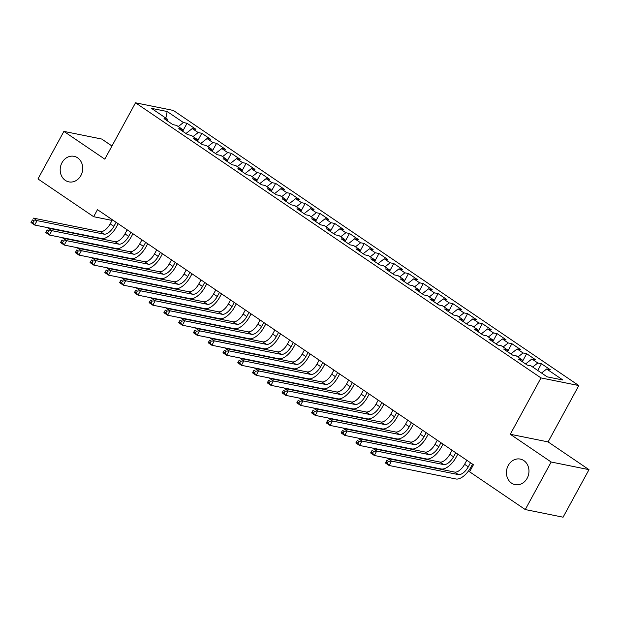 <?xml version="1.0" encoding="UTF-8"?>
<svg xmlns="http://www.w3.org/2000/svg" width="620" height="620" viewBox="0 0 620 620"><rect width="100%" height="100%" fill="white"/><g stroke="black" fill="none" stroke-linecap="round" stroke-linejoin="round"><path stroke-width="0.93" d="M80.91 175.507A13.036 11.191 101.4 0 1 68.874 181.869A13.036 11.191 101.4 0 1 62.008 162.68A13.036 11.191 101.4 0 1 74.036 156.317A13.036 11.191 101.4 0 1 80.91 175.507M527.147 478.276A13.036 11.191 101.4 0 1 515.119 484.639A13.036 11.191 101.4 0 1 508.245 465.45A13.036 11.191 101.4 0 1 520.281 459.087A13.036 11.191 101.4 0 1 527.147 478.276M111.964 145.994L101.711 139.035L63.891 131.393L37.967 178.94L93.643 216.706L112.073 220.433M578.817 385.555L173.329 110.438L135.517 102.804L541.004 377.921L578.817 385.555L548.096 441.905L510.283 434.264L551.18 462.016L589 469.658L548.096 441.905M589 469.658L563.076 517.196L525.264 509.562L551.18 462.016M165.858 118.133L167.167 111.515L151.427 108.337L167.671 119.358L164.044 118.629L172.903 124.635L176.53 125.372L182.435 129.379L178.808 128.642L187.666 134.656L191.293 135.392L197.199 139.399L193.572 138.663L202.43 144.677L206.065 145.406L211.97 149.42L208.343 148.684L217.202 154.698L220.828 155.426L226.734 159.433L223.107 158.704L231.965 164.711L235.592 165.447L241.498 169.454L237.871 168.725L246.729 174.732L250.364 175.468L256.269 179.475L252.642 178.738L261.501 184.752L265.127 185.481L271.033 189.495L267.406 188.759L276.264 194.773L279.891 195.501L285.797 199.508L282.17 198.78L291.028 204.786L294.663 205.522L300.568 209.529L296.941 208.801L305.8 214.807L309.426 215.543L315.332 219.55L311.705 218.813L320.563 224.828L324.19 225.556L330.096 229.571L326.469 228.834L335.335 234.848L338.962 235.577L344.867 239.583L341.24 238.855L350.099 244.861L353.726 245.597L359.631 249.604L356.004 248.876L364.862 254.882L368.489 255.618L374.403 259.625L370.768 258.889L379.634 264.903L383.261 265.631L389.166 269.646L385.539 268.91L394.397 274.923L398.025 275.652L403.93 279.659L400.303 278.93L409.161 284.937L412.788 285.673L418.702 289.679L415.067 288.951L423.933 294.957L427.56 295.694L433.465 299.7L429.838 298.964L438.696 304.978L442.324 305.714L448.229 309.721L444.602 308.985L453.46 314.999L457.087 315.727L463 319.734L459.366 319.006L468.232 325.012L471.859 325.748L477.764 329.755L474.137 329.026L482.996 335.033L486.623 335.769L492.528 339.776L488.901 339.039L497.759 345.053L501.394 345.79L507.3 349.796L503.665 349.06L512.531 355.074L516.158 355.803L522.063 359.809L518.436 359.081L527.294 365.095L530.921 365.823L547.165 376.844L562.906 380.021L546.662 369.001L550.289 369.737L541.431 363.723L537.804 362.987L531.898 358.98L535.525 359.716L526.667 353.702L523.04 352.974L517.126 348.967L520.761 349.696L511.895 343.689L508.268 342.953L502.363 338.946L505.99 339.675L497.132 333.669L493.505 332.932L487.599 328.925L491.226 329.662L482.368 323.648L478.741 322.912L472.828 318.905L476.462 319.641L467.596 313.627L463.969 312.899L458.064 308.892L461.691 309.62L452.832 303.614L449.206 302.878L443.3 298.871L446.927 299.599L438.069 293.593L434.442 292.857L428.529 288.85L432.163 289.587L423.297 283.572L419.67 282.836L413.765 278.829L417.392 279.566L408.534 273.552L404.907 272.823L399.001 268.817L402.628 269.545L393.77 263.531L390.135 262.803L384.229 258.796L387.864 259.524L378.998 253.518L375.371 252.782L369.466 248.775L373.093 249.511L364.235 243.497L360.608 242.761L354.702 238.754L358.329 239.49L349.471 233.476L345.836 232.748L339.93 228.741L343.558 229.47L334.699 223.456L331.072 222.727L325.167 218.721L328.794 219.449L319.935 213.443L316.308 212.706L310.403 208.7L314.03 209.436L305.172 203.422L301.537 202.686L295.632 198.679L299.259 199.415L290.4 193.401L286.773 192.673L280.868 188.666L284.495 189.394L275.637 183.381L272.01 182.652L266.104 178.645L269.731 179.374L260.873 173.368L257.238 172.631L251.333 168.625L254.96 169.361L246.101 163.347L242.474 162.611L236.569 158.604L240.196 159.34L231.338 153.326L227.71 152.597L221.805 148.591L225.432 149.319L216.566 143.305L212.939 142.577L207.034 138.57L210.661 139.299L201.802 133.292L198.175 132.556L192.27 128.549L195.897 129.285L187.038 123.272L182.675 131.269M167.167 111.515L183.411 122.535L187.038 123.272M525.264 509.562L469.596 471.789L473.432 464.744L97.48 209.669L93.643 216.706M192.27 128.549L185.961 133.501M198.175 132.556L193.045 136.578M167.671 119.358L167.725 121.125M207.034 138.57L200.725 143.514M212.939 142.577L207.816 146.599M182.435 129.379L182.489 131.145M221.805 148.591L215.489 153.535M227.71 152.597L222.58 156.62M197.199 139.399L197.261 141.166M236.569 158.604L230.26 163.556M242.474 162.611L237.344 166.633M211.97 149.42L212.024 151.187M251.333 168.625L245.024 173.577M257.238 172.631L252.115 176.654M226.734 159.433L226.788 161.2M266.104 178.645L259.788 183.59M272.01 182.652L266.879 186.674M241.498 169.454L241.56 171.221M280.868 188.666L274.559 193.611M286.773 192.673L281.643 196.695M256.269 179.475L256.324 181.242M295.632 198.679L289.323 203.631M301.537 202.686L296.414 206.708M271.033 189.495L271.087 191.262M310.403 208.7L304.087 213.652M316.308 212.706L311.178 216.729M285.797 199.508L285.859 201.275M325.167 218.721L318.858 223.665M331.072 222.727L325.942 226.749M300.568 209.529L300.623 211.296M339.93 228.741L333.622 233.686M345.836 232.748L340.713 236.77M315.332 219.55L315.386 221.317M354.702 238.754L348.386 243.706M360.608 242.761L355.477 246.783M330.096 229.571L330.158 231.338M369.466 248.775L363.157 253.727M375.371 252.782L370.241 256.804M344.867 239.583L344.922 241.351M384.229 258.796L377.921 263.74M390.135 262.803L385.012 266.825M359.631 249.604L359.685 251.371M399.001 268.817L392.685 273.761M404.907 272.823L399.776 276.846M374.403 259.625L374.457 261.392M413.765 278.829L407.456 283.782M419.67 282.836L414.54 286.858M389.166 269.646L389.221 271.413M428.529 288.85L422.22 293.803M434.442 292.857L429.311 296.879M403.93 279.659L403.984 281.426M443.3 298.871L436.984 303.815M449.206 302.878L444.075 306.9M418.702 289.679L418.756 291.447M458.064 308.892L451.755 313.836M463.969 312.899L458.846 316.921M433.465 299.7L433.519 301.467M472.828 318.905L466.519 323.857M478.741 322.912L473.61 326.934M448.229 309.721L448.283 311.488M487.599 328.925L481.291 333.878M493.505 332.932L488.374 336.954M463 319.734L463.055 321.501M502.363 338.946L496.054 343.891M508.268 342.953L503.146 346.975M477.764 329.755L477.818 331.522M517.126 348.967L510.818 353.912M523.04 352.974L517.909 356.996M492.528 339.776L492.582 341.543M531.898 358.98L525.589 363.932M537.804 362.987L532.673 367.009M507.3 349.796L507.354 351.563M546.662 369.001L541.531 373.023M522.063 359.809L522.118 361.576M510.283 434.264L541.004 377.921M63.891 131.393L104.796 159.146L135.517 102.804M183.411 122.535L178.281 126.558M541.431 363.723L537.757 370.458M526.667 353.702L522.304 361.708M511.895 343.689L507.54 351.687M497.132 333.669L492.768 341.667M482.368 323.648L478.005 331.646M467.596 313.627L463.241 321.633M452.832 303.614L448.469 311.612M438.069 293.593L433.706 301.591M423.297 283.572L418.942 291.571M408.534 273.552L404.17 281.55M393.77 263.531L389.406 271.537M378.998 253.518L374.643 261.516M364.235 243.497L359.871 251.495M349.471 233.476L345.108 241.475M334.699 223.456L330.336 231.462M319.935 213.443L315.572 221.441M305.172 203.422L300.808 211.42M290.4 193.401L286.037 201.399M275.637 183.381L271.273 191.386M260.873 173.368L256.51 181.366M246.101 163.347L241.738 171.345M231.338 153.326L226.974 161.324M216.566 143.305L212.21 151.311M201.802 133.292L197.439 141.29M466.814 460.257L464.597 464.31A10.184 4.906 -55.8 0 1 454.693 472.084L387.795 458.575L391.483 461.086L389.089 465.488L455.979 478.996A15.275 7.355 124.2 0 0 470.844 467.333L472.572 464.163M470.503 462.76L468.294 466.821A10.184 4.906 -55.8 0 1 458.382 474.594L391.483 461.086L388.329 461.381L386.857 460.381L385.896 462.14L387.368 463.148L388.329 461.381M387.368 463.148L389.089 465.488L385.392 462.977L386.857 460.381M385.392 462.977L385.896 462.14M452.05 450.236L449.833 454.297A10.184 4.906 -55.8 0 1 439.921 462.071L373.031 448.562L376.72 451.065L374.317 455.468L441.215 468.976A15.275 7.355 124.2 0 0 456.08 457.312L457.808 454.142M455.739 452.739L453.522 456.8A10.184 4.906 -55.8 0 1 443.618 464.574L376.72 451.065L373.565 451.368L372.085 450.36L371.124 452.127L372.604 453.127L373.565 451.368M372.604 453.127L374.317 455.468L370.628 452.964L372.085 450.36M370.628 452.964L371.124 452.127M437.278 440.216L435.07 444.276A10.184 4.906 -55.8 0 1 425.157 452.05L358.259 438.542L361.956 441.045L359.553 445.447L426.444 458.955A15.275 7.355 124.2 0 0 441.316 447.299L443.044 444.129M440.975 442.719L438.759 446.78A10.184 4.906 -55.8 0 1 428.846 454.553L361.956 441.045L358.794 441.347L357.322 440.347L356.361 442.107L357.841 443.106L358.794 441.347M357.841 443.106L359.553 445.447L355.865 442.943L357.322 440.347M355.865 442.943L356.361 442.107M422.514 430.195L420.298 434.256A10.184 4.906 -55.8 0 1 410.386 442.029L343.496 428.521L347.185 431.024L344.79 435.426L411.68 448.934A15.275 7.355 124.2 0 0 426.545 437.278L428.273 434.108M426.204 432.698L423.995 436.759A10.184 4.906 -55.8 0 1 414.082 444.532L347.185 431.024L344.03 431.326L342.558 430.327L341.597 432.086L343.069 433.086L344.03 431.326M343.069 433.086L344.79 435.426L341.093 432.923L342.558 430.327M341.093 432.923L341.597 432.086M407.751 420.182L405.534 424.235A10.184 4.906 -55.8 0 1 395.622 432.008L328.732 418.5L332.421 421.011L330.018 425.413L396.916 438.914A15.275 7.355 124.2 0 0 411.781 427.257L413.509 424.088M411.44 422.685L409.223 426.746A10.184 4.906 -55.8 0 1 399.311 434.512L332.421 421.011L329.267 421.305L327.786 420.306L326.825 422.065L328.305 423.072L329.267 421.305M328.305 423.072L330.018 425.413L326.329 422.902L327.786 420.306M326.329 422.902L326.825 422.065M392.979 410.161L390.771 414.222A10.184 4.906 -55.8 0 1 380.858 421.995L313.96 408.487L317.657 410.99L315.255 415.392L382.145 428.9A15.275 7.355 124.2 0 0 397.017 417.237L398.745 414.067M396.676 412.664L394.46 416.725A10.184 4.906 -55.8 0 1 384.547 424.499L317.657 410.99L314.495 411.293L313.022 410.285L312.062 412.052L313.534 413.052L314.495 411.293M313.534 413.052L315.255 415.392L311.565 412.889L313.022 410.285M311.565 412.889L312.062 412.052M378.216 400.14L375.999 404.201A10.184 4.906 -55.8 0 1 366.087 411.975L299.197 398.466L302.885 400.969L300.491 405.371L367.381 418.88A15.275 7.355 124.2 0 0 382.246 407.224L383.974 404.046M381.904 402.643L379.696 406.704A10.184 4.906 -55.8 0 1 369.784 414.478L302.885 400.969L299.731 401.272L298.251 400.272L297.298 402.031L298.77 403.031L299.731 401.272M298.77 403.031L300.491 405.371L296.794 402.868L298.251 400.272M296.794 402.868L297.298 402.031M363.452 390.12L361.235 394.18A10.184 4.906 -55.8 0 1 351.323 401.954L284.433 388.446L288.122 390.949L285.719 395.351L352.617 408.859A15.275 7.355 124.2 0 0 367.482 397.203L369.21 394.033M367.141 392.623L364.924 396.684A10.184 4.906 -55.8 0 1 355.012 404.457L288.122 390.949L284.967 391.251L283.487 390.251L282.526 392.01L284.007 393.01L284.967 391.251M284.007 393.01L285.719 395.351L282.03 392.847L283.487 390.251M282.03 392.847L282.526 392.01M348.68 380.106L346.471 384.16A10.184 4.906 -55.8 0 1 336.559 391.933L269.661 378.425L273.358 380.936L270.956 385.338L337.846 398.838A15.275 7.355 124.2 0 0 352.718 387.182L354.446 384.012M352.377 382.61L350.161 386.671A10.184 4.906 -55.8 0 1 340.248 394.436L273.358 380.936L270.196 381.23L268.724 380.231L267.762 381.99L269.235 382.997L270.196 381.23M269.235 382.997L270.956 385.338L267.267 382.827L268.724 380.231M267.267 382.827L267.762 381.99M333.917 370.086L331.7 374.147A10.184 4.906 -55.8 0 1 321.788 381.92L254.897 368.412L258.587 370.915L256.192 375.317L323.082 388.825A15.275 7.355 124.2 0 0 337.947 377.162L339.675 373.992M337.606 372.589L335.397 376.65A10.184 4.906 -55.8 0 1 325.485 384.423L258.587 370.915L255.432 371.217L253.952 370.21L252.999 371.977L254.471 372.976L255.432 371.217M254.471 372.976L256.192 375.317L252.495 372.814L253.952 370.21M252.495 372.814L252.999 371.977M319.145 360.065L316.936 364.126A10.184 4.906 -55.8 0 1 307.024 371.899L240.134 358.391L243.823 360.894L241.42 365.296L308.318 378.804A15.275 7.355 124.2 0 0 323.183 367.149L324.911 363.971M322.842 362.568L320.625 366.629A10.184 4.906 -55.8 0 1 310.713 374.403L243.823 360.894L240.669 361.197L239.188 360.197L238.227 361.956L239.708 362.956L240.669 361.197M239.708 362.956L241.42 365.296L237.731 362.793L239.188 360.197M237.731 362.793L238.227 361.956M304.381 350.044L302.165 354.105A10.184 4.906 -55.8 0 1 292.26 361.879L225.362 348.37L229.059 350.874L226.656 355.276L293.547 368.784A15.275 7.355 124.2 0 0 308.419 357.128L310.147 353.958M308.07 352.548L305.862 356.608A10.184 4.906 -55.8 0 1 295.949 364.382L229.059 350.874L225.897 351.176L224.424 350.176L223.463 351.935L224.936 352.935L225.897 351.176M224.936 352.935L226.656 355.276L222.968 352.772L224.424 350.176M222.968 352.772L223.463 351.935M289.618 340.031L287.401 344.085A10.184 4.906 -55.8 0 1 277.489 351.858L210.599 338.349L214.287 340.861L211.885 345.262L278.783 358.763A15.275 7.355 124.2 0 0 293.647 347.107L295.376 343.937M293.306 342.535L291.09 346.596A10.184 4.906 -55.8 0 1 281.185 354.361L214.287 340.861L211.133 341.155L209.653 340.155L208.7 341.915L210.172 342.922L211.133 341.155M210.172 342.922L211.885 345.262L208.196 342.752L209.653 340.155M208.196 342.752L208.7 341.915M274.846 330.01L272.637 334.072A10.184 4.906 -55.8 0 1 262.725 341.845L195.827 328.337L199.524 330.84L197.121 335.242L264.019 348.75A15.275 7.355 124.2 0 0 278.884 337.086L280.612 333.917M278.543 332.514L276.326 336.575A10.184 4.906 -55.8 0 1 266.414 344.348L199.524 330.84L196.369 331.142L194.889 330.135L193.928 331.894L195.409 332.901L196.369 331.142M195.409 332.901L197.121 335.242L193.432 332.738L194.889 330.135M193.432 332.738L193.928 331.894M260.082 319.99L257.866 324.051A10.184 4.906 -55.8 0 1 247.961 331.824L181.063 318.316L184.752 320.819L182.358 325.221L249.248 338.729A15.275 7.355 124.2 0 0 264.112 327.073L265.848 323.896M263.771 322.493L261.562 326.554A10.184 4.906 -55.8 0 1 251.65 334.327L184.752 320.819L181.598 321.121L180.125 320.122L179.165 321.881L180.637 322.881L181.598 321.121M180.637 322.881L182.358 325.221L178.661 322.718L180.125 320.122M178.661 322.718L179.165 321.881M245.319 309.969L243.102 314.03A10.184 4.906 -55.8 0 1 233.19 321.803L166.3 308.295L169.989 310.798L167.586 315.2L234.484 328.709A15.275 7.355 124.2 0 0 249.349 317.053L251.077 313.883M249.008 312.472L246.791 316.533A10.184 4.906 -55.8 0 1 236.887 324.306L169.989 310.798L166.834 311.101L165.354 310.101L164.393 311.86L165.873 312.86L166.834 311.101M165.873 312.86L167.586 315.2L163.897 312.697L165.354 310.101M163.897 312.697L164.393 311.86M230.547 299.948L228.338 304.009A10.184 4.906 -55.8 0 1 218.426 311.783L151.528 298.274L155.225 300.778L152.822 305.179L219.72 318.688A15.275 7.355 124.2 0 0 234.585 307.032L236.313 303.862M234.244 302.459L232.027 306.52A10.184 4.906 -55.8 0 1 222.115 314.286L155.225 300.778L152.071 301.08L150.59 300.08L149.629 301.839L151.109 302.847L152.071 301.08M151.109 302.847L152.822 305.179L149.133 302.676L150.59 300.08M149.133 302.676L149.629 301.839M215.783 289.935L213.567 293.996A10.184 4.906 -55.8 0 1 203.662 301.762L136.764 288.261L140.453 290.764L138.058 295.167L204.949 308.675A15.275 7.355 124.2 0 0 219.813 297.011L221.549 293.841M219.472 292.438L217.263 296.5A10.184 4.906 -55.8 0 1 207.351 304.273L140.453 290.764L137.299 291.067L135.827 290.059L134.866 291.819L136.338 292.826L137.299 291.067M136.338 292.826L138.058 295.167L134.362 292.663L135.827 290.059M134.362 292.663L134.866 291.819M201.019 279.915L198.803 283.976A10.184 4.906 -55.8 0 1 188.891 291.749L122 278.24L125.69 280.744L123.287 285.146L190.185 298.654A15.275 7.355 124.2 0 0 205.049 286.998L206.778 283.821M204.708 282.418L202.492 286.479A10.184 4.906 -55.8 0 1 192.588 294.252L125.69 280.744L122.535 281.046L121.055 280.046L120.094 281.805L121.574 282.805L122.535 281.046M121.574 282.805L123.287 285.146L119.598 282.642L121.055 280.046M119.598 282.642L120.094 281.805M186.248 269.894L184.039 273.955A10.184 4.906 -55.8 0 1 174.127 281.728L107.229 268.22L110.926 270.723L108.523 275.125L175.421 288.633A15.275 7.355 124.2 0 0 190.286 276.977L192.014 273.808M189.945 272.397L187.728 276.458A10.184 4.906 -55.8 0 1 177.816 284.231L110.926 270.723L107.764 271.025L106.291 270.026L105.33 271.785L106.811 272.785L107.764 271.025M106.811 272.785L108.523 275.125L104.834 272.622L106.291 270.026M104.834 272.622L105.33 271.785M171.484 259.873L169.268 263.934A10.184 4.906 -55.8 0 1 159.363 271.707L92.465 258.199L96.154 260.702L93.76 265.104L160.65 278.613A15.275 7.355 124.2 0 0 175.514 266.957L177.25 263.787M175.173 262.384L172.965 266.445A10.184 4.906 -55.8 0 1 163.052 274.211L96.154 260.702L93 261.005L91.528 260.005L90.567 261.764L92.039 262.764L93 261.005M92.039 262.764L93.76 265.104L90.063 262.601L91.528 260.005M90.063 262.601L90.567 261.764M156.721 249.86L154.504 253.921A10.184 4.906 -55.8 0 1 144.592 261.687L77.702 248.186L81.391 250.689L78.988 255.091L145.886 268.599A15.275 7.355 124.2 0 0 160.75 256.936L162.479 253.766M160.41 252.363L158.193 256.424A10.184 4.906 -55.8 0 1 148.288 264.197L81.391 250.689L78.236 250.992L76.756 249.984L75.795 251.743L77.275 252.751L78.236 250.992M77.275 252.751L78.988 255.091L75.299 252.588L76.756 249.984M75.299 252.588L75.795 251.743M141.949 239.839L139.74 243.9A10.184 4.906 -55.8 0 1 129.828 251.674L62.93 238.165L66.627 240.669L64.224 245.071L131.122 258.579A15.275 7.355 124.2 0 0 145.987 246.923L147.715 243.745M145.646 242.343L143.429 246.404A10.184 4.906 -55.8 0 1 133.517 254.177L66.627 240.669L63.465 240.971L61.992 239.971L61.031 241.73L62.511 242.73L63.465 240.971M62.511 242.73L64.224 245.071L60.535 242.567L61.992 239.971M60.535 242.567L61.031 241.73M127.185 229.819L124.969 233.879A10.184 4.906 -55.8 0 1 115.064 241.653L48.166 228.144L51.855 230.648L49.461 235.05L116.351 248.558A15.275 7.355 124.2 0 0 131.215 236.902L132.944 233.732M130.874 232.322L128.666 236.383A10.184 4.906 -55.8 0 1 118.753 244.156L51.855 230.648L48.701 230.95L47.228 229.95L46.268 231.71L47.74 232.709L48.701 230.95M47.74 232.709L49.461 235.05L45.764 232.547L47.228 229.95M45.764 232.547L46.268 231.71M112.422 219.798L110.205 223.859A10.184 4.906 -55.8 0 1 100.293 231.632L33.403 218.124L37.092 220.627L34.689 225.029L101.587 238.537A15.275 7.355 124.2 0 0 116.451 226.881L118.18 223.712M116.111 222.309L113.894 226.37A10.184 4.906 -55.8 0 1 103.99 234.135L37.092 220.627L33.937 220.929L32.457 219.929L31.496 221.689L32.976 222.688L33.937 220.929M32.976 222.688L34.689 225.029L31 222.526L32.457 219.929M31 222.526L31.496 221.689M468.294 466.821L464.597 464.31M458.382 474.594L454.693 472.084M453.522 456.8L449.833 454.297M443.618 464.574L439.921 462.071M438.759 446.78L435.07 444.276M428.846 454.553L425.157 452.05M423.995 436.759L420.298 434.256M414.082 444.532L410.386 442.029M409.223 426.746L405.534 424.235M399.311 434.512L395.622 432.008M394.46 416.725L390.771 414.222M384.547 424.499L380.858 421.995M379.696 406.704L375.999 404.201M369.784 414.478L366.087 411.975M364.924 396.684L361.235 394.18M355.012 404.457L351.323 401.954M350.161 386.671L346.471 384.16M340.248 394.436L336.559 391.933M335.397 376.65L331.7 374.147M325.485 384.423L321.788 381.92M320.625 366.629L316.936 364.126M310.713 374.403L307.024 371.899M305.862 356.608L302.165 354.105M295.949 364.382L292.26 361.879M291.09 346.596L287.401 344.085M281.185 354.361L277.489 351.858M276.326 336.575L272.637 334.072M266.414 344.348L262.725 341.845M261.562 326.554L257.866 324.051M251.65 334.327L247.961 331.824M246.791 316.533L243.102 314.03M236.887 324.306L233.19 321.803M232.027 306.52L228.338 304.009M222.115 314.286L218.426 311.783M217.263 296.5L213.567 293.996M207.351 304.273L203.662 301.762M202.492 286.479L198.803 283.976M192.588 294.252L188.891 291.749M187.728 276.458L184.039 273.955M177.816 284.231L174.127 281.728M172.965 266.445L169.268 263.934M163.052 274.211L159.363 271.707M158.193 256.424L154.504 253.921M148.288 264.197L144.592 261.687M143.429 246.404L139.74 243.9M133.517 254.177L129.828 251.674M128.666 236.383L124.969 233.879M118.753 244.156L115.064 241.653M113.894 226.37L110.205 223.859M103.99 234.135L100.293 231.632"/></g></svg>
